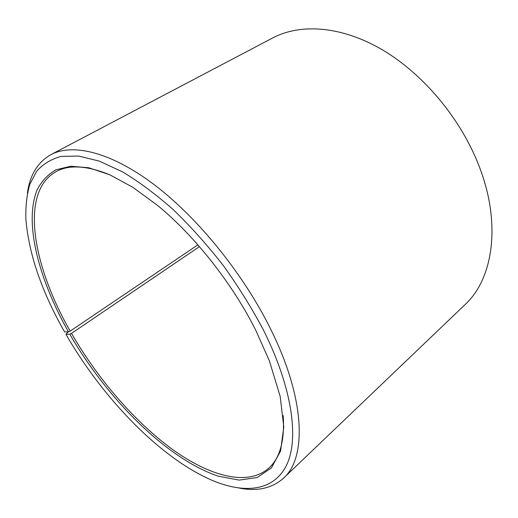 <?xml version="1.0" encoding="UTF-8"?>
<svg xmlns="http://www.w3.org/2000/svg" width="518" height="518" viewBox="0 0 518 518"><rect width="100%" height="100%" fill="white"/><g stroke="black" fill="none" stroke-linecap="round" stroke-linejoin="round"><path stroke-width="0.78" d="M283.216 415.585C284.79 440.41 280.07 457.854 269.043 467.922C247.785 486.901 209.447 476.223 171.989 449.048C134.304 421.399 97.675 378.716 71.49 333.391L69.781 334.168L65.954 334.317L68.221 331.857M199.436 246.652L71.49 333.391M27.37 193.233C29.83 175.052 37.678 162.186 50.913 154.649L272.811 37.879C299.993 23.543 339.963 25.706 380.316 48.634C420.571 71.626 458.132 115.009 477.246 161.525C502.175 221.328 493.719 278.509 464.86 304.804L283.624 478.088C272.261 488.234 257.575 491.588 239.556 488.144M50.913 154.649C72.514 143.188 110.204 151.677 153.561 184.181C196.827 216.705 242.366 272.442 269.852 327.505C305.62 398.497 306.883 457.647 283.624 478.088M197.87 244.859L70.189 331.099L68.467 331.857L64.569 331.889C41.809 291.822 28.917 254.364 25.9 219.528C25.505 206.598 26.794 194.923 29.746 184.499L36.694 171.231C43.02 164.031 51.191 159.091 61.215 156.397L78.678 156.067L99.242 161.104L122.39 171.775C138.882 181.65 155.84 194.269 173.258 209.635C190.63 226.405 207.291 245.014 223.252 265.475C238.455 286.622 251.871 308.197 263.5 330.193C292.269 387.652 299.1 438.351 286.862 464.523C274.411 490.663 245.946 494.017 214.154 481.183C161.726 459.667 103.16 399.074 65.954 334.317M68.467 331.857C38.798 279.273 23.75 222.908 37.102 189.918C41.544 181.171 47.844 174.456 55.989 169.787L70.726 166.226L88.772 167.754L109.719 174.754L132.932 187.361L157.563 205.419C194.561 235.703 232.362 283.54 255.762 330.257L269.379 360.832L280.186 396.445L283.793 427L280.568 451.081L271.335 467.968L257.155 477.538L239.193 480.102L218.57 476.269C167.275 459.272 107.381 399.281 69.781 334.168M70.189 331.099C32.783 265.941 19.328 192.262 55.918 171.704C68.965 164.446 87.011 165.514 110.043 174.896"/></g></svg>
